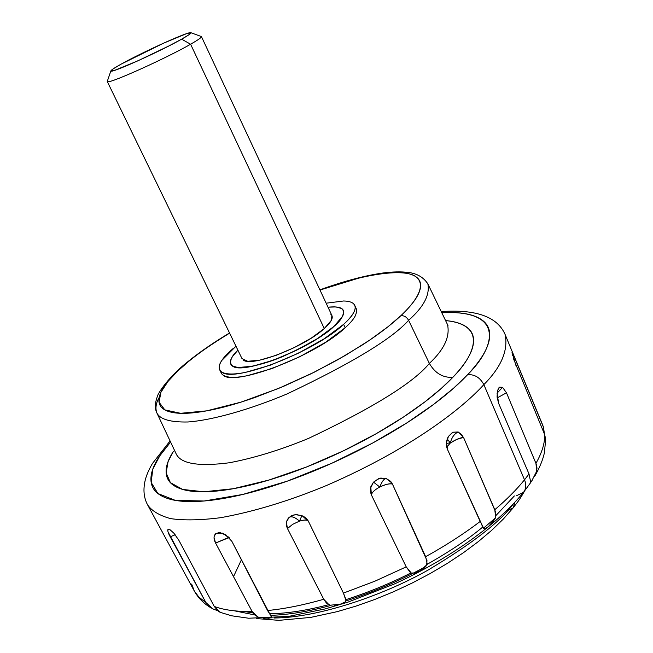 <?xml version="1.0" encoding="UTF-8"?>
<svg xmlns="http://www.w3.org/2000/svg" width="653" height="653" viewBox="0 0 653 653"><rect width="100%" height="100%" fill="white"/><g stroke="black" fill="none" stroke-linecap="round" stroke-linejoin="round"><path stroke-width="0.98" d="M222.249 533.109L225.848 534.831L231.88 541.353L267.55 610.531C284.594 608.849 303.327 605.094 323.749 599.266L287.475 528.546C285.5 524.269 286.079 520.514 289.222 517.29C291.736 516.058 295.164 517.331 299.515 521.118L292.666 524.335L287.475 528.546L286.406 522.49M379.94 478.249L386.062 478.404C383.948 478.812 381.85 481.677 379.768 487.007L373.516 482.11L379.768 487.007C374.806 489.709 372.006 492.329 371.377 494.876L370.806 486.877L373.443 482.192L378.577 478.665M370.961 493.905L370.463 488.362L373.443 482.192L379.336 478.42L386.062 478.404L390.698 481.375L392.396 483.979L425.642 556.691C445.738 545.565 463.924 533.827 480.184 521.469L447.534 449.55C445.901 445.599 446.032 441.534 447.925 437.363M447.256 438.906L450.301 443.044L446.734 447.117L450.301 443.044L447.256 438.906M532.815 479.351L530.758 482.363L529.012 473.956L498.68 403.456L497.039 393.13M534.685 476.298C539.525 467.948 542.749 460.169 544.365 452.97L545.704 439.396L544.643 434.547L513.364 358.399M217.441 610.628L212.87 608.89L205.858 602.507L170.213 536.799L175.184 534.758L170.213 536.799C168.115 532.93 167.38 530.465 168.009 529.412L168.76 529.224M167.829 531.036L168.009 529.412L170.188 529.861L173.927 533.248L178.791 540.17L214.266 606.457C224.093 610.073 236.704 611.747 252.115 611.477L215.58 543.035C213.515 538.954 213.547 535.852 215.686 533.73C220.077 532.211 224.281 533.517 228.313 537.631L215.58 543.035L214.045 537.615M330.361 605.233L329.047 604.784L323.749 599.266L287.475 528.546L292.634 524.351L299.515 521.118C304.576 519.706 307.506 519.706 308.322 521.118C306.926 519.698 303.996 519.698 299.515 521.118L301.906 515.543L299.515 521.118C295.172 517.339 291.736 516.058 289.222 517.29L293.981 514.858M296.389 514.548L303.204 516.139L306.314 518.4L308.216 520.914L343.429 593.095L374.895 581.186L406.215 566.877L371.377 494.876L406.215 566.877L374.895 581.186L343.429 593.095L345.845 599.209M453.068 432.213L458.186 431.984C454.333 433.755 451.705 437.445 450.301 443.044C455.337 439.73 459.745 437.837 463.516 437.388L494.786 509.724L495.651 517.062L492.893 522.261L488.485 526.498C486.036 528.677 484.363 529.24 483.481 528.187L447.534 449.55L446.415 442.905L448.448 436.416L452.374 432.547M530.75 482.33L529.012 473.956L524.514 479.808L529.012 473.956L498.68 403.456L497.072 397.04L497.415 390.935L498.794 387.906M499.635 387.164L502.557 387.327L497.039 393.204L502.557 387.327L506.483 392.812L535.942 463.344L536.701 470.911L534.521 476.551M516.245 366.447L512.034 352.555M512.058 352.538L512.76 353.518L512.189 353.967L512.76 353.518L515.25 359.183L543.402 427.046L544.504 434.221M168.009 529.412L168.956 529.256M173.927 533.248L178.824 540.227L214.266 606.457L220.412 612.408M259.38 617.542L257.951 617.003L252.115 611.477L215.58 543.035L229.146 537.574L228.313 537.631L228.509 536.937L228.313 537.631C224.289 533.517 220.077 532.211 215.686 533.73L218.82 532.619M341.846 308.714C345.902 311.963 343.249 317.88 333.895 326.467C326.606 334.026 309.824 343.935 283.541 356.195C256.8 367.721 232.411 370.586 230.803 364.121C229.929 359.876 232.288 355.232 237.896 350.179L232.419 356.628L230.844 359.689L230.362 362.309L230.778 364.088L232.288 365.835L237.765 367.533L252.613 366.243L273.174 360.26L296.111 350.481L317.546 338.54L333.895 326.467L342.621 316.232L343.707 311.832L343.16 310.126L341.486 308.469L335.92 306.934L328.018 307.188C337.013 306.33 342.115 307.416 343.323 310.453C344 315.407 340.858 320.745 333.895 326.467L317.546 338.54L296.111 350.481L273.174 360.26L252.613 366.243L237.765 367.533L234.28 366.823L231.554 365.207L230.362 362.309L231.072 359.109L232.419 356.628L237.896 350.171M352.947 303.237C357.787 307.081 354.685 314.117 343.625 324.353L345.2 327.724C350.367 323.055 353.804 318.95 355.518 315.399L356.709 311.505L356.146 308.412M176.522 454.855L176.22 453.99C180.865 463.777 198.479 466.715 229.081 462.806C253.674 458.194 280.088 450.088 308.33 438.498C373.19 407.75 413.537 382.723 429.356 363.419L408.598 320.305C406.648 316.942 404.052 315.423 400.803 315.758C410.484 306.641 416.614 298.756 419.202 292.12C421.748 285.508 420.867 280.553 416.573 277.239C412.272 273.942 405.178 272.374 395.294 272.538C385.425 272.701 373.647 274.44 359.966 277.745L319.986 290.03C365.68 273.117 405.888 268.171 416.296 277.027C426.989 285.761 415.088 302.404 400.803 315.758C404.052 315.423 406.648 316.942 408.598 320.305C423.609 307.065 430.033 294.927 427.87 283.9L427.87 283.9C430.033 294.927 423.609 307.065 408.598 320.305L429.356 363.419C444.13 349.633 450.186 336.687 447.517 324.59L447.991 325.365M187.387 362.048L188.676 361.403C197.835 353.665 211.482 344.245 229.611 333.136L225.007 335.936C211.131 344.474 199.026 352.963 188.676 361.403L187.387 362.048M159.161 397.514C155.863 403.309 155.128 408.509 156.957 413.12C160.246 419.389 170.564 422.344 187.925 421.985C212.919 420.148 250.679 409.268 287.1 393.914C351.861 363.199 392.355 338.662 408.598 320.305C392.355 338.662 351.861 363.199 287.1 393.914C250.679 409.268 212.919 420.148 187.925 421.985C170.564 422.344 160.246 419.389 156.957 413.12L176.22 453.99C180.865 463.777 198.479 466.715 229.081 462.806C253.674 458.194 280.088 450.088 308.33 438.498C373.19 407.75 413.537 382.723 429.356 363.419C435.127 373.296 442.963 377.924 452.856 377.303L441.036 388.649L424.817 401.946L403.374 417.104L376.21 433.698L343.576 450.774L306.902 466.838L268.938 480.053L233.399 488.697L203.85 491.791L182.652 489.44L170.4 482.649L166.14 472.894L168.082 461.63L173.323 451.501C167.331 460.773 165.062 468.756 166.523 475.457C168.017 482.159 173.584 486.877 183.215 489.595C192.921 492.297 206.299 492.525 223.35 490.281C240.492 487.987 259.967 483.228 281.786 475.988C303.653 468.699 325.757 459.565 348.098 448.57C370.422 437.551 390.739 425.789 409.064 413.292C427.299 400.803 441.893 388.804 452.856 377.303C463.728 365.835 470.323 355.828 472.633 347.274C474.902 338.768 473.164 332.238 467.434 327.675C462.504 323.757 455.223 321.398 445.583 320.59C488.403 324.737 474.307 355.844 452.856 377.303C442.963 377.924 435.127 373.296 429.356 363.419C444.13 349.633 450.186 336.687 447.517 324.59L427.87 283.9C423.634 277.452 417.283 273.648 408.819 272.497C401.146 271.517 392.306 271.713 382.307 273.093C364.072 275.754 343.274 281.345 319.913 289.867M441.779 312.697C506.973 309.481 494.411 348.449 467.613 374.683C474.649 374.234 480.069 377.548 483.849 384.625C501.341 366.978 508.418 350.245 505.079 334.426C508.418 350.245 501.341 366.978 483.849 384.625L524.514 479.808C526.498 484.804 526.163 488.966 523.51 492.297L516.662 495.684M256.572 618.571L278.88 620.35L310.689 617.412L337.372 611.6L355.746 606.18L374.496 599.568L393.318 591.855L411.921 583.162L430 573.636L447.272 563.425L463.459 552.691L478.322 541.615L491.668 530.342L503.341 519.037L513.201 507.822L514.931 502.206L513.209 507.814L508.409 510.262M446.383 443.42L450.113 442.865M524.881 479.359L524.685 480.224M542.472 424.491L543.402 427.046L542.472 424.491M544.643 434.547C544.977 442.914 542.08 452.513 535.942 463.344C542.08 452.513 544.977 442.914 544.643 434.547L545.728 440.057M497.415 390.935L499.504 387.253L502.557 387.327L506.483 392.812L497.186 397.906L506.483 392.812L536.195 464.005L536.986 467.964L536.611 471.401L531.509 481.375M512.499 355.281L512.025 352.636L512.76 353.518L515.25 359.183L543.402 427.046L544.52 434.253M211.996 608.441L205.858 602.507L199.043 597.275L194.3 591.038L199.043 597.275L205.858 602.507L168.082 532.015M214.119 536.595L215.686 533.73L220.134 532.668L225.848 534.831L231.88 541.353L271.77 617.803L263.608 618.301M286.602 521.535L289.222 517.29L295.083 514.662L301.964 515.56L308.518 521.494L343.429 593.095L345.878 600.352C345.649 601.993 343.764 603.282 340.205 604.237L334.336 605.486M371.377 494.876C371.965 492.354 374.765 489.734 379.768 487.007C385.833 484.265 390.045 483.261 392.396 483.979C389.098 483.473 384.895 484.485 379.768 487.007C381.858 481.669 383.948 478.804 386.062 478.404L391.865 482.975M448.448 436.416L452.904 432.286L458.186 431.984L462.348 435.249M523.51 492.297C526.163 488.966 526.498 484.804 524.514 479.808C516.678 489.513 506.769 499.48 494.786 509.724C506.769 499.48 516.678 489.513 524.514 479.808L483.849 384.625C463.744 406.909 413.047 447.868 326.769 485.391C289.328 500.9 253.993 511.658 220.771 517.674C200.651 520.245 183.909 520.563 170.555 518.613C159.422 515.511 151.782 510.948 147.635 504.916C151.782 510.948 159.422 515.511 170.555 518.613C183.909 520.563 200.651 520.245 220.771 517.674C253.993 511.658 289.328 500.9 326.769 485.391C413.047 447.868 463.744 406.909 483.849 384.625C480.069 377.548 474.649 374.234 467.613 374.683L453.525 388.249L433.698 404.338L407.007 422.801L372.904 442.897L332.099 463.116L287.247 481.163L242.851 494.435L204.152 501.006L175.29 500.361L157.912 493.529L151.178 482.469L152.761 469.221L160.001 455.402L170.588 442.048L159.365 456.365C152.598 466.601 149.896 475.466 151.267 482.951C152.671 490.452 158.581 495.774 169.021 498.925C179.542 502.051 194.202 502.426 213 500.051C231.913 497.619 253.503 492.411 277.754 484.412C302.07 476.347 326.68 466.193 351.567 453.941C376.43 441.657 399.016 428.556 419.332 414.639C439.542 400.738 455.631 387.425 467.613 374.683C479.482 362.007 486.567 350.988 488.877 341.625C491.129 332.312 488.983 325.202 482.436 320.305C475.898 315.432 465.94 312.836 452.586 312.526L441.771 312.689M234.484 610.833L254.719 614.93M270.864 615.338C288.797 614.759 308.853 611.445 331.03 605.388M345.698 601.038C374.953 591.422 401.685 579.888 425.878 566.429M483.481 528.187L495.39 517.984M463.516 437.388L456.627 439.445L450.301 443.044C451.713 437.437 454.341 433.747 458.186 431.984L463.516 437.388L495.496 511.715L495.913 515.576L495.056 518.857L488.485 526.498L486.052 528.22M483.987 528.571L481.514 524.473M480.184 521.469C463.924 533.827 445.738 545.565 425.642 556.691L427.095 563.49L424.711 567.718L419.569 571.155L414.386 573.203M411.382 573.089L410.419 572.616L406.215 566.877L411.284 573.056L415.496 572.942L419.569 571.155L426.695 564.992L426.964 560.486L392.363 483.914M344.768 602.188L340.205 604.237L330.238 605.209L326.451 603.062L323.749 599.266C303.327 605.094 284.594 608.849 267.55 610.531L271.754 617.101L268.914 618.301L258.572 617.265L255.021 615.199L252.115 611.477C236.704 611.747 224.093 610.073 214.266 606.457L218.559 611.469L220.314 612.367L231.676 615.795L248.662 618.228L288.724 616.391L325.194 608.906L347.951 602.139L394.543 583.896C449.076 559.041 497.708 524.318 523.437 492.378M194.3 591.038L191.656 584.068M326.149 303.196L343.551 300.992C348.506 301.074 351.91 302.053 353.763 303.947C355.607 305.849 355.673 308.559 353.975 312.077C352.245 315.603 348.8 319.692 343.625 324.353L323.97 338.923L298.062 353.371L270.334 365.182L245.544 372.357C238.174 373.834 232.248 374.324 227.766 373.818C223.31 373.304 220.575 371.892 219.563 369.574C218.567 367.247 219.286 364.243 221.718 360.546L235.97 346.212M250.034 612.563L247.805 611.51M241.398 559.817L233.521 576.64M513.372 503.871C500.606 521.616 472.119 543.712 427.919 570.167C382.952 595.544 318.06 617.779 274.105 617.999C318.06 617.779 382.952 595.544 427.919 570.167C472.119 543.712 500.606 521.616 513.372 503.871M514.368 495.937L495.913 515.568M482.714 527.077C468.674 538.839 450.056 551.312 426.874 564.486M410.966 572.926C390.641 583.268 368.953 592.173 345.902 599.65M328.761 604.662C306.992 610.416 287.434 613.445 270.073 613.763M253.029 612.963L244.059 611.453M400.803 315.758L388.045 326.704L369.949 339.944L345.519 355.322L314.575 372.047L278.537 388.445L240.916 402.158L206.723 410.851L180.579 413.3L164.834 409.88L159.03 402.207L160.964 392.208L167.952 381.474L177.73 371.026L188.676 361.403C178.31 369.859 170.515 377.703 165.299 384.944C160.075 392.192 158.05 398.248 159.218 403.113C160.418 407.978 165.054 411.137 173.127 412.582C181.265 414.01 192.464 413.439 206.723 410.851C221.049 408.231 237.333 403.701 255.56 397.261L283.157 386.527L311.138 373.745L338.132 359.566L362.782 344.694C378.381 334.565 391.057 324.916 400.803 315.758M220.738 371.239L221.155 372.822M221.228 372.977C222.306 375.222 225.024 376.601 229.383 377.124C233.872 377.646 239.806 377.173 247.177 375.712L271.966 368.578L299.694 356.783L325.569 342.327L345.2 327.724L343.625 324.353C314.346 352.171 232.158 383.613 221.383 371.761C216.339 367.223 220.347 359.403 233.407 348.294M222.991 375.026C233.823 387 315.987 355.632 345.2 327.724M513.887 360.007L515.274 359.248L513.887 360.007M201.426 36.601C201.761 37.36 198.153 39.898 190.603 44.216L181.624 39.18C161.258 50.771 113.924 72.23 111.239 71.144C109.859 70.916 113.222 68.541 121.319 64.027C141.579 52.681 185.101 32.846 190.26 32.666C192.447 32.511 189.574 34.682 181.624 39.18L190.603 44.216C196.447 40.886 199.949 38.592 201.108 37.335M241.994 358.603L247.691 361.28L259.608 360.195L275.982 355.403L294.185 347.633L311.212 338.164L324.272 328.557L190.603 44.216L324.272 328.557C331.871 321.635 334.034 316.86 330.777 314.224M328.018 307.188L334.246 306.853L338.793 307.383L341.903 308.755L343.519 310.942L343.641 313.334L342.621 316.232L333.895 326.467C309.342 349.6 241.365 375.606 232.248 365.794C229.513 363.68 229.791 360.301 233.072 355.665M243.128 359.885C250.523 367.672 304.51 347.029 324.272 328.557L331.332 320.37L331.904 315.497M107.68 81.723C110.675 83.315 166.744 58.011 190.603 44.216C167.168 57.766 112.12 82.678 107.908 81.731M121.319 64.027L163.43 43.237L186.415 33.711L190.839 32.683L189.215 34.568L181.624 39.18L169.111 45.832L137.726 60.892L114.577 70.377L110.896 71.03L113.32 68.777L121.319 64.027M370.806 486.877L371.304 485.505M290.911 516.058L291.426 515.764M381.189 478.012L380.683 478.086M356.244 308.616L354.84 305.588M229.53 332.973C213.458 342.596 199.475 352.236 187.591 361.884C168.662 376.773 157.544 393.555 157.193 397C154.851 403.456 154.769 408.827 156.957 413.12M542.537 424.646L505.079 334.426C497.357 316.754 476.078 309.138 441.24 311.595M524.849 490.607C518.139 502.149 518.172 501.063 513.593 507.324M542.57 424.728L543.737 427.911M530.832 482.379L523.975 491.709M210.372 607.486C203.434 603.274 198.03 597.715 194.178 590.81L147.635 504.916C143.815 497.896 142.991 489.734 145.162 480.445C146.337 475.466 148.762 469.825 152.427 463.516L170.066 440.938M221.245 373.01L219.653 369.761M190.945 32.732L201.361 36.535M331.953 315.611L201.442 36.625M241.961 358.538L107.28 81.535M110.863 70.932L107.263 81.421"/></g></svg>
